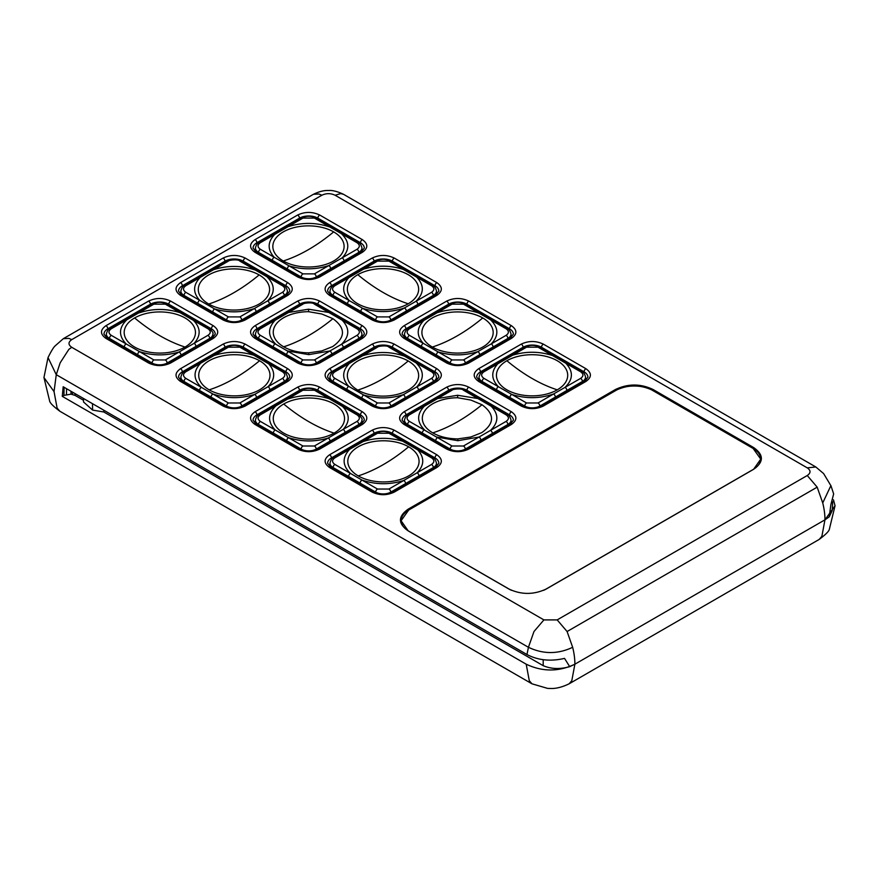 <?xml version="1.0" encoding="UTF-8"?>
<svg xmlns="http://www.w3.org/2000/svg" width="879" height="879" viewBox="0 0 879 879"><rect width="100%" height="100%" fill="white"/><g stroke="black" fill="none" stroke-linecap="round" stroke-linejoin="round"><path stroke-width="1.32" d="M283.697 404.021A35.643 20.58 180 0 1 334.097 404.021A35.643 20.58 180 0 1 334.097 433.116A35.643 20.58 180 0 1 283.697 433.116A35.643 20.58 180 0 1 283.697 404.021A164.977 95.251 -120 0 0 334.097 433.116M302.958 446.005A2.582 1.494 120 0 0 301.134 449.092L286.73 440.775A2.582 1.494 -60 0 1 288.554 437.687L302.958 446.005L314.407 446.005L343.184 429.391C350.073 421.689 349.875 414.064 342.59 406.494L356.995 414.811C360.093 417.009 360.093 419.217 356.995 421.415L343.184 429.391A2.582 1.494 -120 0 1 345.007 432.479L330.043 441.126A2.582 1.494 -120 0 0 328.219 438.039C314.891 442.016 301.673 441.895 288.554 437.687L275.193 429.974C267.491 421.854 267.732 413.8 275.918 405.834L287.422 399.198C301.222 394.473 315.154 394.33 329.229 398.78L342.59 406.494A2.582 1.494 120 0 1 343.887 406.362L330.526 398.648A2.582 1.494 120 0 0 329.229 398.78L314.407 390.221A2.582 1.494 -60 0 1 315.693 390.089L330.526 398.648M209.158 389.837A35.643 20.58 180 0 1 209.158 360.742A35.643 20.58 180 0 1 259.558 360.742A35.643 20.58 180 0 1 259.558 389.837A35.643 20.58 180 0 1 209.158 389.837A164.977 95.251 120 0 0 259.558 360.742M282.456 371.773C285.543 373.982 285.543 376.179 282.456 378.388A2.582 1.494 60 0 1 284.28 381.475L269.875 389.782A2.582 1.494 -120 0 0 268.051 386.694C275.336 379.124 275.545 371.498 268.655 363.807L282.456 371.773A2.582 1.494 -60 0 1 283.752 371.652L269.941 363.675A2.582 1.494 120 0 0 268.655 363.807L253.679 355.16C240.352 351.182 227.134 351.292 214.026 355.501L228.419 347.183L239.868 347.183L253.679 355.16A2.582 1.494 120 0 1 254.965 355.028L241.154 347.062C236.484 344.788 231.803 344.788 227.134 347.062A2.582 1.494 60 0 1 228.419 347.183M200.665 363.214L214.026 355.501A2.582 1.494 60 0 0 212.729 355.369L199.368 363.082A2.582 1.494 60 0 1 200.665 363.214C192.962 371.345 193.193 379.387 201.379 387.353L212.883 394.001C226.683 398.725 240.626 398.857 254.701 394.407L239.868 402.978L228.419 402.978L212.883 394.001A2.582 1.494 -60 0 0 211.059 397.088L199.555 390.441A2.582 1.494 -60 0 1 201.379 387.353L185.832 378.388C182.744 376.179 182.744 373.982 185.832 371.773L200.665 363.214M134.619 317.956A35.643 20.58 180 0 1 185.029 317.956A35.643 20.58 180 0 1 185.029 347.051A35.643 20.58 180 0 1 134.619 347.051A35.643 20.58 180 0 1 134.619 317.956A164.977 95.251 -120 0 0 185.029 347.051M153.891 359.94A2.582 1.494 120 0 0 152.067 363.027L137.662 354.709A2.582 1.494 -60 0 1 139.486 351.622L153.891 359.94L165.329 359.94L194.116 343.326C201.005 335.624 200.808 327.999 193.523 320.428L207.927 328.746C211.026 330.943 211.026 333.152 207.927 335.349L194.116 343.326A2.582 1.494 -120 0 1 195.94 346.414L180.964 355.061A2.582 1.494 -120 0 0 179.14 351.974C165.823 355.94 152.594 355.83 139.486 351.622L126.126 343.909C118.423 335.789 118.665 327.735 126.84 319.769L138.344 313.133C152.144 308.408 166.087 308.265 180.162 312.715L193.523 320.428A2.582 1.494 120 0 1 194.808 320.297L181.448 312.583A2.582 1.494 120 0 0 180.162 312.715L165.329 304.156A2.582 1.494 -60 0 1 166.625 304.024L181.448 312.583M557.275 389.837A35.643 20.58 180 0 1 506.875 389.837A35.643 20.58 180 0 1 506.875 360.742A35.643 20.58 180 0 1 557.275 360.742A35.643 20.58 180 0 1 557.275 389.837A164.977 95.251 60 0 1 506.875 360.742M526.565 347.183L538.014 347.183A2.582 1.494 -60 0 1 539.299 347.062L553.704 355.38A2.582 1.494 120 0 0 552.419 355.501C539.299 351.292 526.082 351.182 512.754 355.16L526.565 347.183A2.582 1.494 -120 0 0 525.279 347.062L511.468 355.028A2.582 1.494 60 0 1 512.754 355.16L497.789 363.807C490.9 371.498 491.097 379.135 498.382 386.705L483.977 378.388C480.879 376.179 480.879 373.982 483.977 371.773L497.789 363.807A2.582 1.494 60 0 0 496.492 363.675L482.681 371.652C481.198 371.883 479.978 373.652 479.033 376.959L478.868 380.607M538.014 347.183L580.601 371.773C583.689 373.982 583.689 376.179 580.601 378.388A2.582 1.494 60 0 1 582.425 381.475L555.374 397.088A2.582 1.494 -120 0 0 553.55 394.001C539.75 398.725 525.818 398.857 511.743 394.418L498.382 386.705A2.582 1.494 -60 0 0 496.558 389.793L482.153 381.475A2.582 1.494 -60 0 1 483.977 378.388M526.565 402.978A2.582 1.494 120 0 0 524.741 406.065L509.919 397.506A2.582 1.494 -60 0 1 511.743 394.418L526.565 402.978L538.014 402.978L565.054 387.353C573.24 379.387 573.482 371.345 565.779 363.214A2.582 1.494 120 0 1 567.065 363.093L581.898 371.652C583.381 371.883 584.601 373.652 585.546 376.959A10.669 6.164 180 0 1 582.425 381.475L582.458 382.563M506.106 414.833L507.359 414.679L492.526 406.12A2.582 1.494 120 0 0 491.24 406.252L506.106 414.833C509.194 417.031 509.183 419.228 506.062 421.415A2.582 1.494 60 0 1 507.886 424.502L480.846 440.115A2.582 1.494 -120 0 0 479.022 437.028L457.871 440.709L457.86 438.896A35.643 20.58 180 0 1 432.765 432.875A35.643 20.58 180 0 1 424.975 410.537A35.643 20.58 180 0 1 457.64 397.747L457.629 395.264L477.879 398.539L491.24 406.252C498.942 414.372 498.701 422.425 490.526 430.391L463.475 446.005L452.037 446.005L409.438 421.415C406.307 419.217 406.307 417.009 409.438 414.811L437.698 398.528L457.629 395.264M457.871 440.709L436.5 437.017M457.64 397.747L470.858 400.066L482 404.736C494.767 414.13 494.701 423.414 481.791 432.611L470.803 437.006L457.86 438.896M408.208 360.983A35.643 20.58 180 0 1 408.208 390.089A35.643 20.58 180 0 1 357.808 390.089A35.643 20.58 180 0 1 357.808 360.983A35.643 20.58 180 0 1 408.208 360.983A164.977 95.251 -60 0 1 357.808 390.089M334.91 371.773A2.582 1.494 -120 0 0 333.613 371.652L348.018 363.335A2.582 1.494 60 0 1 349.304 363.466L334.91 371.773C331.822 373.982 331.822 376.179 334.91 378.388L363.686 395.001C377.014 398.978 390.232 398.868 403.34 394.66L388.936 402.978L377.498 402.978L363.686 395.001A2.582 1.494 -60 0 0 361.862 398.088L346.886 389.441A2.582 1.494 -60 0 1 348.71 386.353C341.821 378.662 342.019 371.037 349.304 363.466L362.664 355.753C376.739 351.303 390.683 351.435 404.483 356.16L415.987 362.807C424.172 370.773 424.403 378.816 416.701 386.947L403.34 394.66A2.582 1.494 -120 0 1 405.164 397.747L390.77 406.065A2.582 1.494 -120 0 0 388.936 402.978M357.039 328.768L358.28 328.614L343.458 320.055A2.582 1.494 120 0 0 342.162 320.187L357.039 328.768C360.126 330.965 360.115 333.163 356.995 335.349A2.582 1.494 60 0 1 358.819 338.437L331.768 354.05A2.582 1.494 -120 0 0 329.944 350.963L308.804 354.644L308.793 352.831A35.643 20.58 180 0 1 283.697 346.809A35.643 20.58 180 0 1 275.907 324.472A35.643 20.58 180 0 1 308.573 311.682L308.562 309.199L328.812 312.474L342.162 320.187C349.875 328.306 349.633 336.36 341.448 344.326L314.407 359.94L302.958 359.94L260.371 335.349C257.228 333.152 257.228 330.943 260.371 328.746L288.62 312.463L308.562 309.199M308.804 354.644L287.433 350.952M308.573 311.682L321.791 314.001L332.932 318.67C345.7 328.065 345.623 337.349 332.723 346.546L321.736 350.941L308.793 352.831M259.14 274.918A35.643 20.58 180 0 1 259.14 304.024A35.643 20.58 180 0 1 208.73 304.024A35.643 20.58 180 0 1 208.73 274.918A35.643 20.58 180 0 1 259.14 274.918A164.977 95.251 -60 0 1 208.73 304.024M185.832 285.708A2.582 1.494 -120 0 0 184.546 285.587L198.951 277.27A2.582 1.494 60 0 1 200.236 277.39L185.832 285.708C182.744 287.916 182.744 290.114 185.832 292.322L214.619 308.936C227.947 312.913 241.165 312.803 254.273 308.595L239.868 316.912L228.43 316.912L214.619 308.936A2.582 1.494 -60 0 0 212.795 312.023L197.819 303.376A2.582 1.494 -60 0 1 199.643 300.288C192.754 292.597 192.951 284.972 200.236 277.39L213.597 269.677C227.672 265.238 241.604 265.37 255.415 270.095L266.919 276.742C275.094 284.708 275.336 292.751 267.634 300.882L254.273 308.595A2.582 1.494 -120 0 1 256.097 311.682L241.692 320A2.582 1.494 -120 0 0 239.868 316.912M333.668 231.891A35.643 20.58 180 0 1 333.668 260.986A35.643 20.58 180 0 1 283.269 260.986A35.643 20.58 180 0 1 283.269 231.891A35.643 20.58 180 0 1 333.668 231.891A164.977 95.251 -60 0 1 283.269 260.986M260.371 242.681A2.582 1.494 -120 0 0 259.074 242.549L273.479 234.232A2.582 1.494 60 0 1 274.775 234.363L260.371 242.681C257.283 244.878 257.283 247.087 260.371 249.284L289.147 265.908C302.475 269.875 315.693 269.765 328.812 265.557L314.407 273.874L302.958 273.874L289.147 265.908A2.582 1.494 -60 0 0 287.323 268.996L272.358 260.349A2.582 1.494 -60 0 1 274.182 257.261C267.293 249.57 267.491 241.934 274.775 234.363L288.136 226.65C302.2 222.2 316.143 222.343 329.944 227.068L341.459 233.704C349.633 241.67 349.875 249.724 342.173 257.844L328.812 265.557A2.582 1.494 -120 0 1 330.636 268.644L316.231 276.962A2.582 1.494 -120 0 0 314.407 273.874M482.747 317.956A35.643 20.58 180 0 1 482.747 347.051A35.643 20.58 180 0 1 432.336 347.051A35.643 20.58 180 0 1 432.336 317.956A35.643 20.58 180 0 1 482.747 317.956A164.977 95.251 -60 0 1 432.336 347.051M409.438 328.746A2.582 1.494 -120 0 0 408.153 328.614L422.557 320.297A2.582 1.494 60 0 1 423.843 320.428L409.438 328.746C406.351 330.943 406.351 333.152 409.438 335.349L438.225 351.974C451.553 355.951 464.771 355.83 477.879 351.622L463.475 359.94L452.037 359.94L438.225 351.974A2.582 1.494 -60 0 0 436.402 355.061L421.426 346.414A2.582 1.494 -60 0 1 423.249 343.326C416.36 335.635 416.558 327.999 423.843 320.428L437.204 312.715C451.279 308.265 465.211 308.408 479.022 313.133L490.526 319.769C498.701 327.735 498.942 335.789 491.24 343.909L477.879 351.622A2.582 1.494 -120 0 1 479.703 354.709L465.299 363.027A2.582 1.494 -120 0 0 463.475 359.94M408.208 303.771A35.643 20.58 180 0 1 357.808 303.771A35.643 20.58 180 0 1 357.808 274.677A35.643 20.58 180 0 1 408.208 274.677A35.643 20.58 180 0 1 408.208 303.771A164.977 95.251 60 0 1 357.808 274.677M377.498 261.118L388.936 261.118A2.582 1.494 -60 0 1 390.232 260.997L404.637 269.315A2.582 1.494 120 0 0 403.34 269.435C390.232 265.227 377.014 265.117 363.686 269.095L377.498 261.118A2.582 1.494 -120 0 0 376.201 260.997L362.401 268.963A2.582 1.494 60 0 1 363.686 269.095L348.71 277.742C341.821 285.433 342.019 293.07 349.304 300.629L334.899 292.322C331.801 290.114 331.801 287.916 334.899 285.708L348.71 277.742A2.582 1.494 60 0 0 347.425 277.61L333.613 285.587C332.13 285.818 330.911 287.587 329.955 290.894L329.801 294.542M388.936 261.118L431.534 285.708C434.622 287.916 434.622 290.114 431.534 292.322A2.582 1.494 60 0 1 433.358 295.41L406.307 311.023A2.582 1.494 -120 0 0 404.483 307.936C390.683 312.66 376.739 312.792 362.664 308.342L349.304 300.629A2.582 1.494 -60 0 0 347.48 303.716L333.075 295.41A2.582 1.494 -60 0 1 334.899 292.322M377.498 316.912A2.582 1.494 120 0 0 375.674 320L360.84 311.43A2.582 1.494 -60 0 1 362.664 308.342L377.498 316.912L388.936 316.912L415.987 301.288C424.172 293.322 424.403 285.279 416.701 277.149A2.582 1.494 120 0 1 417.997 277.017L432.82 285.587C434.303 285.818 435.523 287.587 436.478 290.894A10.669 6.164 180 0 1 433.358 295.41L433.391 296.498M358.225 475.902A35.643 20.58 180 0 1 358.225 446.807A35.643 20.58 180 0 1 408.636 446.807A35.643 20.58 180 0 1 408.636 475.902A35.643 20.58 180 0 1 358.225 475.902A164.977 95.251 120 0 0 408.636 446.807M431.534 457.838C434.622 460.047 434.622 462.244 431.534 464.453A2.582 1.494 60 0 1 433.358 467.54L418.953 475.858A2.582 1.494 -120 0 0 417.129 472.77C424.414 465.189 424.612 457.563 417.723 449.872L431.534 457.838A2.582 1.494 -60 0 1 432.82 457.717L419.008 449.74A2.582 1.494 120 0 0 417.723 449.872L402.747 441.225C389.419 437.248 376.201 437.357 363.093 441.566L377.498 433.248L388.936 433.248L402.747 441.225A2.582 1.494 120 0 1 404.043 441.093L390.232 433.127C385.551 430.853 380.882 430.853 376.201 433.127A2.582 1.494 60 0 1 377.498 433.248M349.732 449.279L363.093 441.566A2.582 1.494 60 0 0 361.796 441.445L348.447 449.158A2.582 1.494 60 0 1 349.732 449.279C342.03 457.41 342.272 465.452 350.446 473.418L361.95 480.066C375.762 484.79 389.694 484.922 403.769 480.483L388.936 489.043L377.498 489.043L361.95 480.066A2.582 1.494 -60 0 0 360.126 483.153L348.622 476.506A2.582 1.494 -60 0 1 350.446 473.418L334.899 464.453C331.812 462.244 331.812 460.047 334.899 457.838L349.732 449.279M511.479 590.314A25.887 14.943 180 0 1 509.26 589.172L408.768 531.147A25.887 14.943 180 0 1 401.187 520.588A25.887 14.943 180 0 1 408.768 510.018L615.959 390.397A25.887 14.943 180 0 1 652.57 390.397L753.061 448.411A25.887 14.943 180 0 1 760.643 458.981A25.887 14.943 180 0 1 753.061 469.551L545.87 589.172A25.887 14.943 180 0 1 543.64 590.314M431.534 464.453L403.769 480.483A2.582 1.494 -120 0 1 405.593 483.571L390.759 492.13A10.669 6.164 180 0 1 375.674 492.13L360.126 483.153M418.953 475.858L405.593 483.571M833.479 499.821L835.05 505.755L824.963 519.819L574.888 664.194C558.659 671.897 542.431 671.897 526.202 664.194L62.277 396.352L63.178 386.76L526.961 654.525C538.091 660.338 550.617 661.623 564.538 658.382L569.702 666.656L574.888 664.194L824.963 519.819A59.53 34.369 -120 0 0 822.733 502.92L817.173 487.153L807.263 475.517C810.932 472.968 810.932 470.408 807.263 467.859L815.833 466.98L343.634 194.38M822.733 502.92L830.897 485.626M807.263 467.859L335.097 195.248C330.68 193.149 326.263 193.149 321.835 195.248L71.737 339.635C68.101 342.184 68.112 344.744 71.737 347.293L68.87 349.348L60.146 362.851L56.267 374.696L528.433 647.296L533.982 631.529L543.903 619.904L557.176 619.904L567.098 631.529L572.658 647.296C557.912 654.295 543.167 654.295 528.433 647.296L526.961 654.525M71.737 339.635L68.859 338.371L63.31 338.69L313.353 194.336C318.967 191.567 323.999 190.303 328.471 190.501C332.35 190.139 337.371 191.413 343.535 194.314L340.678 193.589L335.097 195.248M321.835 195.248L318.956 193.984L313.418 194.292M75.012 393.594L75.045 395.385L71.034 394.155L63.947 395.385L64.068 387.276M62.277 396.352L63.947 395.385M835.05 505.755L829.402 529.037C829.216 531.015 825.81 534.476 819.195 539.42L821.876 536.311L824.963 519.819L829.227 516.819L830.886 504.612L833.655 493.899L830.985 485.823L823.612 473.572L815.833 466.98M75.045 395.385L83.494 400.275M83.461 398.473L83.538 401.989L92.603 410.075L103.81 411.998L543.178 665.667L543.2 659.689M103.799 410.218L103.81 411.998M543.178 665.667C551.199 669.073 560.044 669.402 569.702 666.656M829.227 516.819L832.193 510.644L832.71 501.766M408.219 530.905C397.879 523.631 397.879 516.38 408.219 509.139L615.41 389.518C628.002 383.541 640.571 383.541 653.108 389.518L753.611 447.532C763.939 454.806 763.939 462.057 753.611 469.298L546.419 588.919C533.828 594.885 521.258 594.885 508.71 588.919L408.219 530.905L401.077 520.731L408.691 510.062M615.41 389.518L615.882 390.309L408.691 509.93L408.219 509.139M615.882 390.441L615.882 390.309C628.111 384.497 640.362 384.497 652.636 390.309L652.636 390.441M753.611 447.532L753.138 448.334L652.636 390.309L653.108 389.518M753.127 448.455L760.742 459.124L753.611 469.298M545.727 589.304L753.138 469.551M408.691 531.158L509.402 589.304M170.636 363.005C163.285 366.455 155.935 366.455 148.584 363.005L105.985 338.415A2.582 1.494 -60 0 1 107.282 338.283L103.997 334.185A13.02 7.515 180 0 1 103.997 334.042A13.02 7.515 180 0 1 107.809 328.823L150.408 304.233A13.02 7.515 180 0 1 168.812 304.233L211.41 328.823A13.02 7.515 180 0 1 215.223 334.042A13.02 7.515 180 0 1 215.223 334.185L211.938 338.283A2.582 1.494 60 0 1 213.234 338.415L170.636 363.005A2.582 1.494 -120 0 0 169.35 362.873L211.938 338.283M245.175 319.967C237.824 323.417 230.474 323.417 223.112 319.967L180.525 295.377A2.582 1.494 -60 0 1 181.81 295.256L178.536 291.147A13.02 7.515 180 0 1 178.536 291.015A13.02 7.515 180 0 1 182.349 285.785L224.936 261.195A13.02 7.515 180 0 1 243.351 261.195L285.939 285.785A13.02 7.515 180 0 1 289.751 291.015A13.02 7.515 180 0 1 289.751 291.147L286.477 295.256A2.582 1.494 60 0 1 287.763 295.377L245.175 319.967A2.582 1.494 -120 0 0 243.89 319.846L286.477 295.256M319.714 276.94C312.364 280.39 305.002 280.39 297.651 276.94L255.064 252.35A2.582 1.494 -60 0 1 256.349 252.218L253.075 248.12A13.02 7.515 180 0 1 253.075 247.977A13.02 7.515 180 0 1 256.888 242.758L299.475 218.168A13.02 7.515 180 0 1 317.89 218.168L360.478 242.758A13.02 7.515 180 0 1 364.291 247.977A13.02 7.515 180 0 1 364.291 248.12L361.016 252.218A2.582 1.494 60 0 1 362.302 252.35L319.714 276.94A2.582 1.494 -120 0 0 318.418 276.808L361.016 252.218M394.242 319.967C386.892 323.417 379.541 323.417 372.191 319.967L329.592 295.377A2.582 1.494 -60 0 1 330.889 295.256L327.603 291.147A13.02 7.515 180 0 1 327.614 291.015A13.02 7.515 180 0 1 331.416 285.785L374.014 261.195A13.02 7.515 180 0 1 392.419 261.195L435.017 285.785A13.02 7.515 180 0 1 438.83 291.015A13.02 7.515 180 0 1 438.83 291.147L435.544 295.256A2.582 1.494 60 0 1 436.841 295.377L394.242 319.967A2.582 1.494 -120 0 0 392.957 319.846L435.544 295.256M319.714 363.005C312.364 366.455 305.002 366.455 297.651 363.005L255.064 338.415A2.582 1.494 -60 0 1 256.349 338.283L253.075 334.185A13.02 7.515 180 0 1 253.075 334.042A13.02 7.515 180 0 1 256.888 328.823L299.475 304.233A13.02 7.515 180 0 1 317.89 304.233L360.478 328.823A13.02 7.515 180 0 1 364.291 334.042A13.02 7.515 180 0 1 364.291 334.185L361.016 338.283A2.582 1.494 60 0 1 362.302 338.415L319.714 363.005A2.582 1.494 -120 0 0 318.418 362.873L361.016 338.283M245.175 406.043C237.824 409.493 230.474 409.493 223.112 406.043L180.525 381.453A2.582 1.494 -60 0 1 181.81 381.321L178.536 377.212A13.02 7.515 180 0 1 178.536 377.08A13.02 7.515 180 0 1 182.349 371.85L224.936 347.26A13.02 7.515 180 0 1 243.351 347.26L285.939 371.85A13.02 7.515 180 0 1 289.751 377.08A13.02 7.515 180 0 1 289.751 377.212L286.477 381.321A2.582 1.494 60 0 1 287.763 381.453L245.175 406.043A2.582 1.494 -120 0 0 243.89 405.911L286.477 381.321M319.714 449.07C312.364 452.52 305.002 452.52 297.651 449.07L255.064 424.48A2.582 1.494 -60 0 1 256.349 424.348L253.075 420.25A13.02 7.515 180 0 1 253.075 420.107A13.02 7.515 180 0 1 256.888 414.888L299.475 390.298A13.02 7.515 180 0 1 317.89 390.298L360.478 414.888A13.02 7.515 180 0 1 364.291 420.107A13.02 7.515 180 0 1 364.291 420.25L361.016 424.348A2.582 1.494 60 0 1 362.302 424.48L319.714 449.07A2.582 1.494 -120 0 0 318.418 448.938L361.016 424.348M394.242 406.043C386.892 409.493 379.541 409.493 372.191 406.043L329.592 381.453A2.582 1.494 -60 0 1 330.889 381.321L327.603 377.212A13.02 7.515 180 0 1 327.614 377.08A13.02 7.515 180 0 1 331.416 371.85L374.014 347.26A13.02 7.515 180 0 1 392.419 347.26L435.017 371.85A13.02 7.515 180 0 1 438.83 377.08A13.02 7.515 180 0 1 438.83 377.212L435.544 381.321A2.582 1.494 60 0 1 436.841 381.453L394.242 406.043A2.582 1.494 -120 0 0 392.957 405.911L435.544 381.321M468.782 363.005C461.431 366.455 454.08 366.455 446.719 363.005L404.131 338.415A2.582 1.494 -60 0 1 405.428 338.283L402.142 334.185A13.02 7.515 180 0 1 402.142 334.042A13.02 7.515 180 0 1 405.955 328.823L448.554 304.233A13.02 7.515 180 0 1 466.958 304.233L509.545 328.823A13.02 7.515 180 0 1 513.358 334.042A13.02 7.515 180 0 1 513.358 334.185L510.084 338.283A2.582 1.494 60 0 1 511.38 338.415L468.782 363.005A2.582 1.494 -120 0 0 467.496 362.873L510.084 338.283M543.321 406.043C535.97 409.493 528.609 409.493 521.258 406.043L478.67 381.453A2.582 1.494 -60 0 1 479.956 381.321L476.682 377.212A13.02 7.515 180 0 1 476.682 377.08A13.02 7.515 180 0 1 480.494 371.85L523.082 347.26A13.02 7.515 180 0 1 541.497 347.26L584.085 371.85A13.02 7.515 180 0 1 587.897 377.08A13.02 7.515 180 0 1 587.897 377.212L584.623 381.321A2.582 1.494 60 0 1 585.908 381.453L543.321 406.043A2.582 1.494 -120 0 0 542.024 405.911L584.623 381.321M468.782 449.07C461.431 452.52 454.08 452.52 446.719 449.07L404.131 424.48A2.582 1.494 -60 0 1 405.428 424.348L402.142 420.25A13.02 7.515 180 0 1 402.142 420.107A13.02 7.515 180 0 1 405.955 414.888L448.554 390.298A13.02 7.515 180 0 1 466.958 390.298L509.545 414.888A13.02 7.515 180 0 1 513.358 420.107A13.02 7.515 180 0 1 513.358 420.25L510.084 424.348A2.582 1.494 60 0 1 511.38 424.48L468.782 449.07A2.582 1.494 -120 0 0 467.496 448.938L510.084 424.348M394.242 492.108C386.892 495.558 379.541 495.558 372.191 492.108L329.592 467.518A2.582 1.494 -60 0 1 330.889 467.386L327.603 463.277A13.02 7.515 180 0 1 327.614 463.145A13.02 7.515 180 0 1 331.416 457.926L374.014 433.336A13.02 7.515 180 0 1 392.419 433.336L435.017 457.926A13.02 7.515 180 0 1 438.83 463.145A13.02 7.515 180 0 1 438.83 463.277L435.544 467.386A2.582 1.494 60 0 1 436.841 467.518L394.242 492.108A2.582 1.494 -120 0 0 392.957 491.976L435.544 467.386M360.84 311.43L347.48 303.716M417.811 304.376A2.582 1.494 -120 0 0 415.987 301.288L431.534 292.322M493.064 346.996A2.582 1.494 -120 0 0 491.24 343.909L506.073 335.349A2.582 1.494 60 0 1 507.897 338.437L479.703 354.709M480.308 313.001L480.308 313.001A2.582 1.494 120 0 0 479.022 313.133L463.475 304.156A2.582 1.494 -60 0 1 464.771 304.024L491.811 319.637A2.582 1.494 120 0 0 490.526 319.769L506.073 328.746C509.161 330.943 509.161 333.152 506.073 335.349M452.037 304.156A2.582 1.494 -120 0 0 450.74 304.024L435.918 312.583A2.582 1.494 60 0 1 437.204 312.715L452.037 304.156L463.475 304.156M343.997 260.931A2.582 1.494 -120 0 0 342.173 257.844L356.995 249.284A2.582 1.494 60 0 1 358.819 252.372L330.636 268.644M331.24 226.936L331.24 226.936A2.582 1.494 120 0 0 329.944 227.068L314.407 218.091A2.582 1.494 -60 0 1 315.693 217.959L342.744 233.572A2.582 1.494 120 0 0 341.459 233.704L356.995 242.681C360.082 244.878 360.082 247.087 356.995 249.284M302.958 218.091A2.582 1.494 -120 0 0 301.673 217.959L286.84 226.518A2.582 1.494 60 0 1 288.136 226.65L302.958 218.091L314.407 218.091M282.5 285.741L283.752 285.587L268.205 276.61A2.582 1.494 120 0 0 266.919 276.742L282.5 285.741C285.587 287.938 285.576 290.136 282.456 292.322L267.634 300.882A2.582 1.494 -120 0 1 269.457 303.969L256.097 311.682M228.474 261.085L227.134 260.997L212.3 269.556A2.582 1.494 60 0 1 213.597 269.677L228.474 261.085C228.496 260.151 238.308 258.833 239.868 261.118L255.415 270.095A2.582 1.494 120 0 1 256.701 269.963L241.165 260.997A2.582 1.494 -60 0 0 239.868 261.118M288.62 312.463L303.013 304.123C303.035 303.189 312.836 301.86 314.407 304.156L328.812 312.474A2.582 1.494 120 0 1 330.097 312.342L315.693 304.024A2.582 1.494 -60 0 0 314.407 304.156M275.226 320.198C267.469 328.317 267.699 336.349 275.94 344.315M302.958 359.94A2.582 1.494 120 0 0 301.134 363.027L286.301 354.468L288.125 351.38M286.301 354.468L272.951 346.755L274.775 343.667M343.271 347.414A2.582 1.494 -120 0 0 341.448 344.326L356.995 335.349M260.371 328.746A2.582 1.494 -120 0 0 259.074 328.614L272.886 320.648L274.193 320.758M303.013 304.123L301.673 304.024L287.862 312.001L289.136 312.133M431.578 371.806L432.82 371.652L417.283 362.675A2.582 1.494 120 0 0 415.987 362.807L431.578 371.806C434.666 374.004 434.644 376.201 431.534 378.388L416.701 386.947A2.582 1.494 -120 0 1 418.525 390.034L405.164 397.747M377.552 347.161L376.212 347.062L361.379 355.621A2.582 1.494 60 0 1 362.664 355.753L377.552 347.161C377.563 346.216 387.375 344.898 388.936 347.183L404.483 356.16A2.582 1.494 120 0 1 405.779 356.028L390.232 347.062A2.582 1.494 -60 0 0 388.936 347.183M437.698 398.528L452.081 390.188C452.103 389.254 461.914 387.925 463.475 390.221L477.879 398.539A2.582 1.494 120 0 1 479.165 398.407L464.771 390.089A2.582 1.494 -60 0 0 463.475 390.221M424.293 406.263C416.536 414.383 416.778 422.414 425.007 430.38M452.037 446.005A2.582 1.494 120 0 0 450.202 449.092L435.38 440.533L437.193 437.445M435.38 440.533L422.019 432.82L423.843 429.732M492.35 433.479A2.582 1.494 -120 0 0 490.526 430.391L506.062 421.415M409.438 414.811A2.582 1.494 -120 0 0 408.153 414.679L421.964 406.713L423.26 406.823M452.081 390.188L450.74 390.089L436.929 398.066L438.214 398.198M509.919 397.506L496.558 389.793M566.878 390.441A2.582 1.494 -120 0 0 565.054 387.353L580.601 378.388M137.058 313.001A2.582 1.494 60 0 1 138.344 313.133L153.891 304.156A2.582 1.494 -120 0 0 152.594 304.024L125.554 319.637A2.582 1.494 60 0 1 126.84 319.769L111.292 328.746A2.582 1.494 -120 0 0 110.007 328.614C108.524 328.845 107.304 330.625 106.348 333.932L106.194 337.569M137.662 354.709L124.302 346.996A2.582 1.494 -60 0 1 126.126 343.909L111.292 335.349C108.216 333.152 108.216 330.943 111.292 328.746M282.456 378.388L254.701 394.407A2.582 1.494 -120 0 1 256.525 397.495L241.692 406.065A10.669 6.164 180 0 1 226.595 406.065L211.059 397.088M269.875 389.782L256.525 397.495M286.125 399.066A2.582 1.494 60 0 1 287.422 399.198L302.958 390.221A2.582 1.494 -120 0 0 301.673 390.089L274.622 405.702A2.582 1.494 60 0 1 275.918 405.834L260.371 414.811A2.582 1.494 -120 0 0 259.074 414.679C257.591 414.921 256.371 416.69 255.426 419.997L255.262 423.645M286.73 440.775L273.369 433.061A2.582 1.494 -60 0 1 275.193 429.974L260.371 421.415C257.283 419.217 257.283 417.009 260.371 414.811M432.765 432.875A164.977 95.251 120 0 0 482 404.736M283.697 346.809A164.977 95.251 120 0 0 332.932 318.67M334.899 457.838A2.582 1.494 -120 0 0 333.613 457.717C332.13 457.948 330.911 459.717 329.955 463.024L329.801 466.672M334.899 464.453A2.582 1.494 120 0 0 333.075 467.54A10.669 6.164 180 0 1 329.955 463.024M377.498 489.043A2.582 1.494 120 0 0 375.674 492.13L375.641 492.987M348.622 476.506L333.075 467.54L333.042 468.628M388.936 489.043A2.582 1.494 60 0 1 390.759 492.13L390.792 492.987M432.82 457.717C434.303 457.948 435.523 459.717 436.478 463.024A10.669 6.164 180 0 1 433.358 467.54L433.391 468.628M388.936 433.248A2.582 1.494 -60 0 1 390.232 433.127M71.737 347.293L543.903 619.904M66.54 388.705L66.496 394.407M71.034 394.155L71.023 391.287M72.496 394.407L72.485 392.133M54.037 391.594L43.95 377.53L49.598 400.813C49.784 402.791 53.19 406.263 59.805 411.207L57.124 408.098L54.037 391.594L56.267 374.696L48.026 357.588C51.092 351.336 53.465 347.447 55.124 345.897L63.299 338.701M92.603 410.075L92.504 403.692M572.658 647.296A59.53 34.369 60 0 1 574.888 664.194L571.8 680.698L569.131 683.796C557.286 689.608 550.353 688.312 550.54 688.499L547.584 688.389L531.96 683.807L529.29 680.698L526.202 664.194M105.985 338.415C100.008 334.174 100.008 329.922 105.985 325.68A2.582 1.494 60 0 1 107.809 328.823L107.787 330.427M150.386 305.299L150.408 304.233A2.582 1.494 60 0 0 148.584 301.09C155.935 297.64 163.285 297.64 170.636 301.09A2.582 1.494 120 0 0 168.812 304.233L168.834 305.299M180.525 295.377C174.547 291.136 174.547 286.895 180.525 282.642A2.582 1.494 60 0 1 182.349 285.785L182.327 287.389M224.925 262.272L224.936 261.195A2.582 1.494 60 0 0 223.112 258.052C230.463 254.602 237.824 254.602 245.175 258.052A2.582 1.494 120 0 0 243.351 261.195L243.362 262.272M285.972 287.389L285.939 285.785A2.582 1.494 120 0 1 287.763 282.642C293.74 286.895 293.74 291.136 287.763 295.377M255.064 252.35C249.087 248.109 249.087 243.857 255.064 239.615A2.582 1.494 60 0 1 256.888 242.758L256.866 244.362M299.464 219.234L299.475 218.168A2.582 1.494 60 0 0 297.651 215.025C305.002 211.575 312.353 211.575 319.714 215.025A2.582 1.494 120 0 0 317.89 218.168L317.901 219.234M360.5 244.351L360.478 242.758A2.582 1.494 120 0 1 362.302 239.615C368.279 243.857 368.279 248.109 362.302 252.35M373.993 262.272L374.014 261.195A2.582 1.494 60 0 0 372.191 258.052C379.541 254.602 386.892 254.602 394.242 258.052A2.582 1.494 120 0 0 392.419 261.195L392.441 262.272M329.592 295.377C323.626 291.136 323.626 286.895 329.592 282.642A2.582 1.494 60 0 1 331.416 285.785L331.394 287.389M435.039 287.389L435.017 285.785A2.582 1.494 120 0 1 436.841 282.642C442.818 286.895 442.818 291.136 436.841 295.377M299.464 305.299L299.475 304.233A2.582 1.494 60 0 0 297.651 301.09C305.002 297.64 312.353 297.64 319.714 301.09A2.582 1.494 120 0 0 317.89 304.233L317.901 305.299M255.064 338.415C249.087 334.174 249.087 329.922 255.064 325.68A2.582 1.494 60 0 1 256.888 328.823L256.866 330.427M360.5 330.427L360.478 328.823A2.582 1.494 120 0 1 362.302 325.68C368.279 329.922 368.279 334.174 362.302 338.415M180.525 381.453C174.547 377.201 174.547 372.96 180.525 368.708A2.582 1.494 60 0 1 182.349 371.85L182.327 373.454M224.925 348.337L224.936 347.26A2.582 1.494 60 0 0 223.112 344.118C230.463 340.667 237.824 340.667 245.175 344.118A2.582 1.494 120 0 0 243.351 347.26L243.362 348.337M285.972 373.454L285.939 371.85A2.582 1.494 120 0 1 287.763 368.708C293.74 372.96 293.74 377.201 287.763 381.453M255.064 424.48C249.087 420.239 249.087 415.987 255.064 411.746A2.582 1.494 60 0 1 256.888 414.888L256.866 416.492M299.464 391.364L299.475 390.298A2.582 1.494 60 0 0 297.651 387.156C305.002 383.705 312.353 383.705 319.714 387.156A2.582 1.494 120 0 0 317.89 390.298L317.901 391.364M329.592 381.453C323.626 377.201 323.626 372.96 329.592 368.708A2.582 1.494 60 0 1 331.416 371.85L331.394 373.454M373.993 348.337L374.014 347.26A2.582 1.494 60 0 0 372.191 344.118C379.541 340.667 386.892 340.667 394.242 344.118A2.582 1.494 120 0 0 392.419 347.26L392.441 348.337M435.039 373.454L435.017 371.85A2.582 1.494 120 0 1 436.841 368.708C442.818 372.96 442.818 377.201 436.841 381.453M404.131 338.415C398.154 334.174 398.154 329.922 404.131 325.68A2.582 1.494 60 0 1 405.955 328.823L405.933 330.427M448.532 305.299L448.554 304.233A2.582 1.494 60 0 0 446.719 301.09C454.08 297.64 461.431 297.64 468.782 301.09A2.582 1.494 120 0 0 466.958 304.233L466.98 305.299M509.578 330.416L509.545 328.823A2.582 1.494 120 0 1 511.38 325.68C517.346 329.922 517.346 334.174 511.38 338.415M523.071 348.337L523.082 347.26A2.582 1.494 60 0 0 521.258 344.118C528.609 340.667 535.959 340.667 543.321 344.118A2.582 1.494 120 0 0 541.497 347.26L541.508 348.337M478.67 381.453C472.693 377.201 472.693 372.96 478.67 368.708A2.582 1.494 60 0 1 480.494 371.85L480.472 373.454M584.106 373.454L584.085 371.85A2.582 1.494 120 0 1 585.908 368.708C591.886 372.96 591.886 377.201 585.908 381.453M448.532 391.364L448.554 390.298A2.582 1.494 60 0 0 446.719 387.156C454.08 383.705 461.431 383.705 468.782 387.156A2.582 1.494 120 0 0 466.958 390.298L466.98 391.364M404.131 424.48C398.154 420.239 398.154 415.987 404.131 411.746A2.582 1.494 60 0 1 405.955 414.888L405.933 416.492M509.578 416.492L509.545 414.888A2.582 1.494 120 0 1 511.38 411.746C517.346 415.987 517.346 420.239 511.38 424.48M329.592 467.518C323.626 463.266 323.626 459.025 329.592 454.773A2.582 1.494 60 0 1 331.416 457.926L331.394 459.519M373.993 434.402L374.014 433.336A2.582 1.494 60 0 0 372.191 430.183C379.541 426.733 386.892 426.733 394.242 430.183A2.582 1.494 120 0 0 392.419 433.336L392.441 434.402M435.039 459.519L435.017 457.926A2.582 1.494 120 0 1 436.841 454.773C442.818 459.025 442.818 463.266 436.841 467.518M567.098 631.529L817.173 487.153M148.584 363.005A2.582 1.494 -60 0 1 149.869 362.873C156.363 365.884 162.857 365.884 169.35 362.873M105.985 325.68L148.584 301.09M170.636 301.09L213.234 325.68A2.582 1.494 120 0 0 211.41 328.823L211.432 330.416M213.234 325.68C219.212 329.922 219.212 334.174 213.234 338.415M223.112 319.967A2.582 1.494 -60 0 1 224.409 319.846C230.902 322.857 237.396 322.857 243.89 319.846M180.525 282.642L223.112 258.052M245.175 258.052L287.763 282.642M297.651 276.94A2.582 1.494 -60 0 1 298.948 276.808C305.431 279.819 311.924 279.819 318.418 276.808M255.064 239.615L297.651 215.025M319.714 215.025L362.302 239.615M372.191 319.967A2.582 1.494 -60 0 1 373.476 319.846C379.97 322.857 386.463 322.857 392.957 319.846M329.592 282.642L372.191 258.052M394.242 258.052L436.841 282.642M297.651 363.005A2.582 1.494 -60 0 1 298.948 362.873C305.431 365.884 311.924 365.884 318.418 362.873M255.064 325.68L297.651 301.09M319.714 301.09L362.302 325.68M223.112 406.043A2.582 1.494 -60 0 1 224.409 405.911C230.902 408.922 237.396 408.922 243.89 405.911M180.525 368.708L223.112 344.118M245.175 344.118L287.763 368.708M297.651 449.07A2.582 1.494 -60 0 1 298.948 448.938C305.431 451.949 311.924 451.949 318.418 448.938M255.064 411.746L297.651 387.156M319.714 387.156L362.302 411.746A2.582 1.494 120 0 0 360.478 414.888L360.5 416.481M362.302 411.746C368.279 415.987 368.279 420.239 362.302 424.48M372.191 406.043A2.582 1.494 -60 0 1 373.476 405.911C379.97 408.922 386.463 408.922 392.957 405.911M329.592 368.708L372.191 344.118M394.242 344.118L436.841 368.708M446.719 363.005A2.582 1.494 -60 0 1 448.015 362.873C454.509 365.884 461.003 365.884 467.496 362.873M404.131 325.68L446.719 301.09M468.782 301.09L511.38 325.68M521.258 406.043A2.582 1.494 -60 0 1 522.555 405.911C529.048 408.922 535.531 408.922 542.024 405.911M478.67 368.708L521.258 344.118M543.321 344.118L585.908 368.708M446.719 449.07A2.582 1.494 -60 0 1 448.015 448.938C454.509 451.949 461.003 451.949 467.496 448.938M404.131 411.746L446.719 387.156M468.782 387.156L511.38 411.746M372.191 492.108A2.582 1.494 -60 0 1 373.476 491.976C379.97 494.987 386.463 494.987 392.957 491.976M329.592 454.773L372.191 430.183M394.242 430.183L436.841 454.773M557.176 619.904L807.263 475.517M569.12 683.807L819.206 539.42M388.936 316.912A2.582 1.494 60 0 1 390.759 320A10.669 6.164 180 0 1 375.674 320L375.641 320.857M406.307 311.023L390.759 320L390.792 320.857M431.534 285.708A2.582 1.494 -60 0 1 432.82 285.587M334.899 285.708A2.582 1.494 -120 0 0 333.613 285.587M333.042 296.498L333.075 295.41A10.669 6.164 180 0 1 329.955 290.894M506.073 328.746A2.582 1.494 -60 0 1 507.359 328.614C508.842 328.856 510.062 330.625 511.018 333.932A10.669 6.164 180 0 1 507.897 338.437L507.93 339.536M409.438 335.349A2.582 1.494 120 0 0 407.614 338.437A10.669 6.164 180 0 1 404.494 333.932L404.34 337.569M452.037 359.94A2.582 1.494 120 0 0 450.213 363.027L436.402 355.061M421.426 346.414L407.614 338.437L407.581 339.536M465.332 363.884L465.299 363.027A10.669 6.164 180 0 1 450.213 363.027L450.18 363.884M356.995 242.681A2.582 1.494 -60 0 1 358.291 242.549C359.775 242.78 360.994 244.56 361.939 247.867A10.669 6.164 180 0 1 358.819 252.372L358.852 253.471M260.371 249.284A2.582 1.494 120 0 0 258.547 252.372A10.669 6.164 180 0 1 255.426 247.867L255.262 251.504M302.958 273.874A2.582 1.494 120 0 0 301.134 276.962L287.323 268.996M272.358 260.349L258.547 252.372L258.514 253.471M316.253 277.819L316.231 276.962A10.669 6.164 180 0 1 301.134 276.962L301.112 277.819M282.456 292.322A2.582 1.494 60 0 1 284.291 295.41L269.457 303.969M283.752 285.587C285.236 285.818 286.455 287.598 287.411 290.894A10.669 6.164 180 0 1 284.291 295.41L284.313 296.498M185.832 292.322A2.582 1.494 120 0 0 184.008 295.41A10.669 6.164 180 0 1 180.887 290.894L180.733 294.542M228.43 316.912A2.582 1.494 120 0 0 226.606 320L212.795 312.023M197.819 303.376L184.008 295.41L183.975 296.498M241.714 320.857L241.692 320A10.669 6.164 180 0 1 226.606 320L226.573 320.857M272.951 346.755L258.547 338.437A2.582 1.494 -60 0 1 260.371 335.349M314.407 359.94A2.582 1.494 60 0 1 316.231 363.027A10.669 6.164 180 0 1 301.134 363.027L301.112 363.884M331.768 354.05L316.231 363.027L316.253 363.884M358.291 328.614C359.775 328.856 360.994 330.625 361.939 333.932A10.669 6.164 180 0 1 358.819 338.437L358.852 339.536M258.514 339.536L258.547 338.437A10.669 6.164 180 0 1 255.426 333.932L255.262 337.569M431.534 378.388A2.582 1.494 60 0 1 433.358 381.475L418.525 390.034M432.82 371.652C434.314 371.883 435.534 373.663 436.478 376.959A10.669 6.164 180 0 1 433.358 381.475L433.391 382.563M334.91 378.388A2.582 1.494 120 0 0 333.086 381.475A10.669 6.164 180 0 1 329.955 376.959L329.801 380.607M377.498 402.978A2.582 1.494 120 0 0 375.674 406.065L361.862 398.088M346.886 389.441L333.086 381.475L333.053 382.563M390.792 406.922L390.77 406.065A10.669 6.164 180 0 1 375.674 406.065L375.652 406.922M422.019 432.82L407.614 424.502A2.582 1.494 -60 0 1 409.438 421.415M463.475 446.005A2.582 1.494 60 0 1 465.299 449.092A10.669 6.164 180 0 1 450.202 449.092L450.18 449.949M480.846 440.115L465.299 449.092L465.321 449.949M507.359 414.679C508.842 414.921 510.062 416.69 511.018 419.997A10.669 6.164 180 0 1 507.886 424.502L507.919 425.601M407.581 425.601L407.614 424.502A10.669 6.164 180 0 1 404.494 419.997L404.34 423.634M538.014 402.978A2.582 1.494 60 0 1 539.838 406.065A10.669 6.164 180 0 1 524.741 406.065L524.719 406.922M555.374 397.088L539.838 406.065L539.86 406.922M580.601 371.773A2.582 1.494 -60 0 1 581.898 371.652M483.977 371.773A2.582 1.494 -120 0 0 482.681 371.652M482.121 382.563L482.153 381.475A10.669 6.164 180 0 1 479.033 376.959M153.891 304.156L165.329 304.156M207.927 335.349A2.582 1.494 60 0 1 209.751 338.437A10.669 6.164 180 0 0 212.872 333.932C213.63 333.141 212.41 331.372 209.213 328.614A2.582 1.494 120 0 0 207.927 328.746M111.292 335.349A2.582 1.494 120 0 0 109.468 338.437A10.669 6.164 180 0 1 106.348 333.932M124.302 346.996L109.468 338.437L109.435 339.536M165.329 359.94A2.582 1.494 60 0 1 167.153 363.027A10.669 6.164 180 0 1 152.067 363.027L152.045 363.884M209.784 339.536L209.751 338.437L195.94 346.414M180.964 355.061L167.153 363.027L167.186 363.884M185.832 371.773A2.582 1.494 -120 0 0 184.546 371.652C183.063 371.883 181.843 373.652 180.887 376.959L180.733 380.607M185.832 378.388A2.582 1.494 120 0 0 184.008 381.475A10.669 6.164 180 0 1 180.887 376.959M228.419 402.978A2.582 1.494 120 0 0 226.595 406.065L226.573 406.922M199.555 390.441L184.008 381.475L183.975 382.563M239.868 402.978A2.582 1.494 60 0 1 241.692 406.065L241.714 406.922M283.752 371.652C285.236 371.883 286.455 373.652 287.411 376.959A10.669 6.164 180 0 1 284.28 381.475L284.313 382.563M239.868 347.183A2.582 1.494 -60 0 1 241.154 347.062M302.958 390.221L314.407 390.221M356.995 421.415A2.582 1.494 60 0 1 358.819 424.502A10.669 6.164 180 0 0 361.939 419.997C362.697 419.206 361.478 417.437 358.291 414.679A2.582 1.494 120 0 0 356.995 414.811M260.371 421.415A2.582 1.494 120 0 0 258.547 424.502A10.669 6.164 180 0 1 255.426 419.997M273.369 433.061L258.547 424.502L258.514 425.601M314.407 446.005A2.582 1.494 60 0 1 316.231 449.092A10.669 6.164 180 0 1 301.134 449.092L301.112 449.949M358.852 425.601L358.819 424.502L345.007 432.479M330.043 441.126L316.231 449.092L316.253 449.949M760.643 460.288L760.643 458.981M401.187 521.895L401.187 520.588M348.447 449.158L333.613 457.717M376.201 433.127L361.796 441.445M419.008 449.74L404.043 441.093M436.478 463.024L436.632 466.672M43.95 377.53L48.015 357.599M107.282 338.283L149.869 362.873M181.81 295.256L224.409 319.846M256.349 252.218L298.948 276.808M330.889 295.256L373.476 319.846M256.349 338.283L298.948 362.873M181.81 381.321L224.409 405.911M256.349 424.348L298.948 448.938M330.889 381.321L373.476 405.911M405.428 338.283L448.015 362.873M479.956 381.321L522.555 405.911M405.428 424.348L448.015 448.938M330.889 467.386L373.476 491.976M531.96 683.807L59.794 411.207M404.637 269.315L417.997 277.017M376.201 260.997C380.882 258.723 385.551 258.723 390.232 260.997M362.401 268.963L347.425 277.61M436.478 290.894L436.632 294.542M507.359 328.614L491.811 319.637M450.74 304.024C455.421 301.761 460.091 301.761 464.771 304.024M422.557 320.297L435.918 312.583M408.153 328.614C406.603 328.933 405.384 330.702 404.494 333.932M511.018 333.932L511.171 337.569M358.291 242.549L342.744 233.572M301.673 217.959C306.342 215.696 311.023 215.696 315.693 217.959M273.479 234.232L286.84 226.518M259.074 242.549C257.536 242.868 256.316 244.637 255.426 247.867M361.939 247.867L362.104 251.504M268.205 276.61L256.701 269.963M227.134 260.997C231.814 258.723 236.484 258.723 241.165 260.997M198.951 277.27L212.3 269.556M184.546 285.587C182.997 285.895 181.777 287.664 180.887 290.894M287.411 290.894L287.565 294.542M330.097 312.342L343.458 320.055M301.673 304.024C306.342 301.761 311.023 301.761 315.693 304.024M272.886 320.648L287.862 312.001M259.074 328.614C257.591 328.856 256.371 330.625 255.426 333.932M361.939 333.932L362.093 337.569M417.283 362.675L405.779 356.028M376.201 347.062C380.882 344.788 385.562 344.788 390.232 347.062M348.018 363.335L361.379 355.621M333.613 371.652C332.064 371.96 330.845 373.729 329.955 376.959M436.478 376.959L436.632 380.607M479.165 398.407L492.526 406.12M450.74 390.089C455.421 387.826 460.091 387.826 464.771 390.089M421.964 406.713L436.929 398.066M408.153 414.679C406.669 414.921 405.45 416.69 404.494 419.997M511.018 419.997L511.171 423.634M553.704 355.38L567.065 363.093M525.279 347.062C529.949 344.788 534.63 344.788 539.299 347.062M511.468 355.028L496.492 363.675M585.546 376.959L585.711 380.607M209.213 328.614L194.808 320.297M152.594 304.024C157.275 301.761 161.945 301.761 166.625 304.024M125.554 319.637L110.007 328.614M212.872 333.932L213.026 337.569M199.368 363.082L184.546 371.652M227.134 347.062L212.729 355.369M269.941 363.675L254.965 355.028M287.411 376.959L287.565 380.607M358.291 414.679L343.887 406.362M301.673 390.089C306.342 387.826 311.023 387.826 315.693 390.089M274.622 405.702L259.074 414.679M361.939 419.997L362.104 423.634"/></g></svg>
